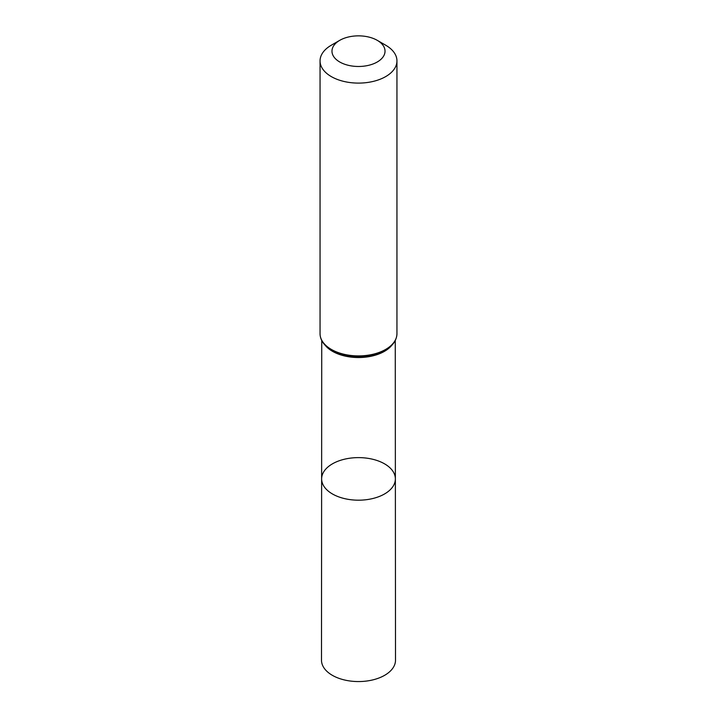 <?xml version="1.0" encoding="UTF-8"?>
<svg xmlns="http://www.w3.org/2000/svg" width="717" height="717" viewBox="0 0 717 717"><rect width="100%" height="100%" fill="white"/><g stroke="black" fill="none" stroke-linecap="round" stroke-linejoin="round"><path stroke-width="1.08" d="M395.372 478.893A36.872 21.286 180 0 1 358.5 500.188A36.872 21.286 180 0 1 321.628 478.893A36.872 21.286 0 0 0 332.428 493.959A36.872 21.286 0 0 0 372.616 498.566A36.872 21.286 0 0 0 395.372 478.893A36.872 21.286 0 0 0 358.5 457.616A36.872 21.286 0 0 0 321.628 478.893L321.494 660.187A37.006 21.367 0 0 0 332.329 675.306A37.006 21.367 0 0 0 372.67 679.931A37.006 21.367 0 0 0 395.506 660.187L395.264 340.521M385.692 45.207L377.259 40.34A26.529 15.317 180 0 1 377.259 61.994A26.529 15.317 180 0 1 339.741 61.994A26.529 15.317 180 0 1 339.741 40.34A26.529 15.317 180 0 1 377.259 40.34L385.683 45.198A38.449 22.2 180 0 1 385.692 45.207A38.449 22.2 180 0 1 396.949 60.9A38.449 22.2 180 0 1 358.5 83.1A38.449 22.2 180 0 1 320.051 60.9A38.449 22.2 180 0 1 331.308 45.207L339.741 40.34M325.204 345.307A36.755 21.223 0 0 0 332.509 351.321A36.755 21.223 0 0 0 391.796 345.307M331.908 350.362A37.607 21.707 0 0 0 393.732 342.601M331.317 349.403A38.449 22.2 0 0 0 373.216 354.216A38.449 22.2 0 0 0 396.949 333.71C396.653 341.48 391.401 347.691 381.184 352.343C374.328 355.256 366.665 356.716 358.204 356.716C347.951 356.591 339.123 354.449 331.711 350.29C324.093 345.746 320.203 340.225 320.051 333.71A38.449 22.2 0 0 0 331.317 349.403M321.736 340.521L321.628 478.893M320.051 60.9L320.051 333.71M396.949 60.9L396.949 333.71"/></g></svg>
